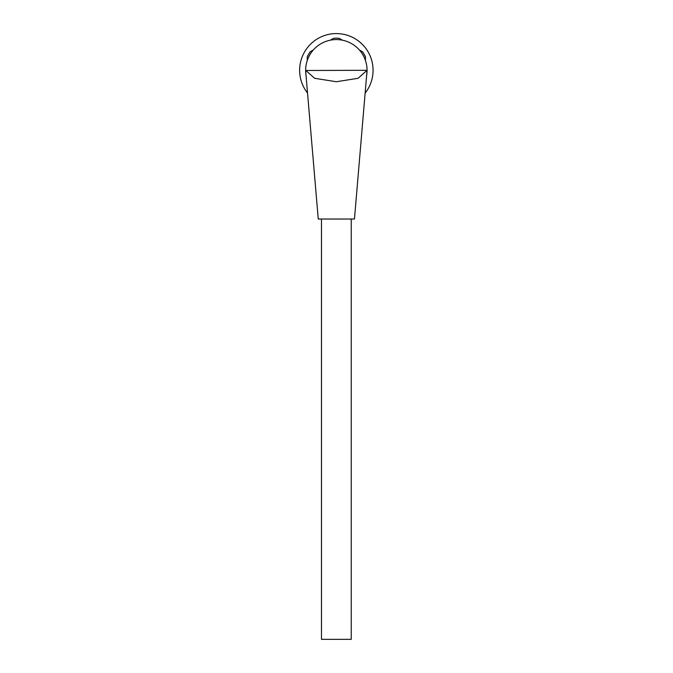 <?xml version="1.0" encoding="UTF-8"?>
<svg xmlns="http://www.w3.org/2000/svg" width="673" height="673" viewBox="0 0 673 673"><rect width="100%" height="100%" fill="white"/><g stroke="black" fill="none" stroke-linecap="round" stroke-linejoin="round"><path stroke-width="1.01" d="M365.456 60.461L365.456 56.641L362.73 51.922L359.424 50.012M342.389 40.178L339.083 38.268L336.357 38.151L333.631 38.268L330.325 40.178M307.258 60.461L307.258 56.641L309.984 51.922L313.29 50.012M305.66 70.48L306.005 74.997A30.714 30.714 0 0 1 305.643 70.295L314.636 78.295L336.357 81.736L358.103 78.287L367.071 70.295L305.66 70.48A30.697 30.697 0 0 0 305.971 74.703L318.253 219.028L354.461 219.028L367.054 70.48A30.697 30.697 0 0 1 366.735 74.703L366.709 74.997A30.714 30.714 0 0 0 338.712 39.673A30.714 30.714 0 0 0 305.643 70.295A30.714 30.714 0 0 1 338.712 39.673A30.714 30.714 0 0 1 366.709 74.997A19.399 18.667 8.8 0 0 366.625 75.637M366.558 76.327L366.735 74.703M306.089 75.637A19.399 18.667 171.2 0 0 306.005 74.997L305.971 74.703M351.23 219.028L351.23 639.35L321.484 639.35L321.484 219.028M307.569 93.093A36.721 36.721 0 0 1 324.285 35.619A36.721 36.721 0 0 1 365.136 93.093M366.709 74.997A30.714 30.714 0 0 0 338.712 39.673A30.714 30.714 0 0 0 305.643 70.295A30.714 30.714 0 0 1 338.712 39.673A30.714 30.714 0 0 1 366.709 74.997L366.583 76.041M306.005 74.997A30.714 30.714 0 0 1 305.643 70.295"/></g></svg>
